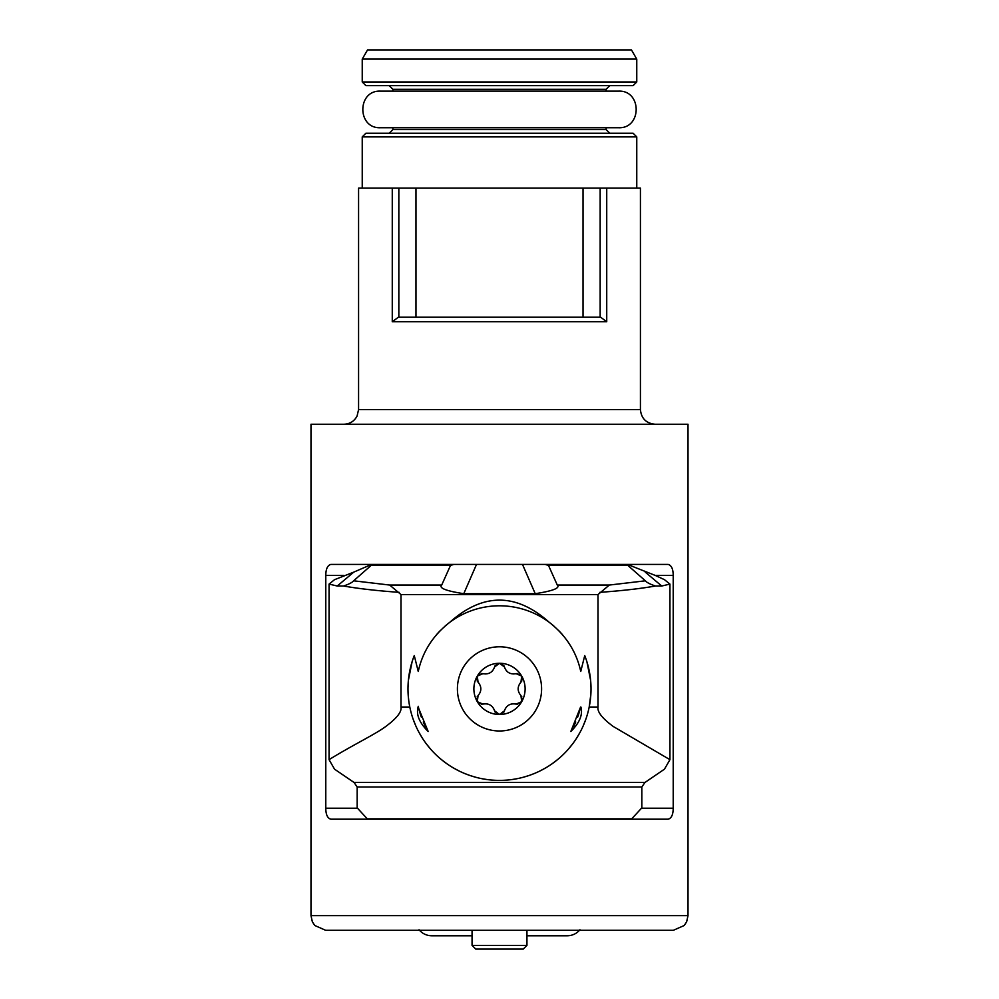 <?xml version="1.0" encoding="UTF-8"?>
<svg xmlns="http://www.w3.org/2000/svg" width="999" height="999" viewBox="0 0 999 999"><rect width="100%" height="100%" fill="white"/><g stroke="black" fill="none" stroke-linecap="round" stroke-linejoin="round"><path stroke-width="1.5" d="M673.214 575.412L673.214 808.216C673.151 814.635 671.465 818.293 668.169 819.192L330.831 819.192C327.535 818.293 325.849 814.635 325.786 808.216L325.786 575.412C325.849 568.993 327.535 565.334 330.831 564.423L668.169 564.423C671.465 565.334 673.151 568.993 673.214 575.412L655.219 575.412L627.459 564.423M310.989 424.238L688.011 424.238L688.011 915.646L310.989 915.646L310.989 424.238M640.421 409.59L640.421 188.137L606.73 188.137L606.73 321.74L600.549 317.158L398.451 317.158L392.27 321.74L392.27 188.137L358.579 188.137L358.579 409.59L640.421 409.59C641.296 418.481 646.178 423.364 655.069 424.238M392.27 188.137L583.029 188.137L583.029 317.158M600.162 317.158L600.162 188.137L606.73 188.137M600.162 188.137L583.029 188.137M398.838 317.158L398.838 188.137M365.896 133.229L633.104 133.229L636.763 136.888L362.237 136.888L365.896 133.229M606.106 91.134L606.106 89.298L609.777 85.639L499.5 85.639L633.104 85.639L636.763 81.98L362.237 81.98L365.896 85.639L499.5 85.639M362.237 81.98L362.237 59.103L636.763 59.103L636.763 81.98M362.237 59.103L367.52 49.95L631.48 49.95L636.763 59.103M579.495 930.294L581.855 930.294M526.948 930.294L526.948 945.391L472.052 945.391L472.052 930.294L417.145 930.294M310.989 915.646L312.375 921.877L314.797 925.499L325.624 930.294L673.376 930.294L684.203 925.499L686.625 921.877L688.011 915.646M364.061 930.294L411.65 930.294M526.948 945.391L523.289 949.05L475.711 949.05L472.052 945.391M476.498 564.423L463.773 593.693L535.227 593.693L522.502 564.423M371.541 564.423L353.758 572.127L337.25 586.013L343.519 586.013C348.913 584.215 352.272 582.479 353.621 580.806L389.672 585.052L400.999 594.555L400.999 707.03C401.86 711.825 396.803 718.293 385.814 726.435C375.686 734.115 352.447 745.154 329.058 759.665L334.54 769.168L354.058 782.479L357.167 787L357.167 807.854L367.27 818.83L631.73 818.83L641.833 807.854L641.833 787L644.942 782.479L664.46 769.168L669.942 759.665L613.199 726.448C602.235 718.343 597.165 711.875 598.001 707.03L598.001 594.555L609.328 585.052L557.292 585.052L548.488 565.409L545.129 564.423M557.292 585.052C560.327 588.049 552.971 590.933 535.227 593.693M626.723 564.423L645.379 580.806C646.728 582.479 650.087 584.215 655.481 586.013L661.75 586.013L645.242 572.127M353.758 572.127L334.54 579.67L329.058 584.103L329.058 759.665M353.621 580.806L372.277 564.423M453.871 564.423L450.512 565.409L441.708 585.052L389.672 585.052M463.773 593.693C446.029 590.933 438.673 588.049 441.708 585.052M343.519 586.013C358.391 588.636 376.935 590.746 399.175 592.345M337.25 586.013L329.058 584.103M661.75 586.013L669.942 584.103L664.46 579.67L655.219 575.412M413.336 719.692L415.809 725.886M418.768 731.967L422.202 737.861M426.136 743.581L430.569 749.075M440.946 759.203L446.765 763.673M452.834 767.607L458.866 770.878M464.735 773.538L469.83 775.449M470.442 775.661L475.986 777.322M481.368 778.583L486.638 779.482M491.82 780.069L495.454 780.306M496.953 780.356L502.047 780.356M503.633 780.306L507.18 780.069M512.375 779.482L517.632 778.583M523.026 777.322L528.558 775.661M529.258 775.424L534.265 773.538M540.147 770.878L546.166 767.607M552.235 763.673L558.054 759.203M568.431 749.063L572.864 743.581M576.798 737.861L580.232 731.967M583.191 725.886L585.664 719.692M587.662 713.398L588.011 712.1M580.744 671.465L584.74 655.581A91.508 91.508 0 0 1 499.5 780.394A91.508 91.508 0 0 1 414.26 655.581L418.256 671.465C422.54 651.76 433.017 635.401 449.675 622.389C482.892 592.707 516.108 592.707 549.325 622.389C565.983 635.401 576.46 651.76 580.744 671.465A83.092 83.092 0 0 0 579.345 665.871M408.741 700.586L408.141 694.118M407.992 687.649L408.316 681.168M408.391 680.331L412.063 661.9M586.937 661.9L590.609 680.331M590.684 681.168L591.008 687.649M590.859 694.118L589.198 707.03L598.001 707.03M457.405 688.885A42.095 42.095 0 0 0 499.5 730.981A42.095 42.095 0 0 0 541.595 688.885A42.095 42.095 0 0 0 499.5 646.79A42.095 42.095 0 0 0 457.405 688.885M418.106 707.03L428.171 731.493C419.355 722.764 416.009 714.61 418.106 707.03L418.256 706.293A83.092 83.092 0 0 0 421.328 717.057A83.092 83.092 0 0 1 421.029 716.221M428.171 731.493A83.092 83.092 0 0 1 423.276 721.965A83.092 83.092 0 0 0 425.562 726.785M580.894 707.03C582.991 714.61 579.645 722.764 570.829 731.493L580.581 707.03A83.092 83.092 0 0 1 577.672 717.057M573.438 726.785A83.092 83.092 0 0 0 575.724 721.965M577.534 660.327A83.092 83.092 0 0 0 575.324 654.894A83.092 83.092 0 0 1 577.534 660.327M562.537 634.74A83.092 83.092 0 0 0 558.429 630.307A83.092 83.092 0 0 1 562.537 634.74M440.571 630.307A83.092 83.092 0 0 0 436.463 634.74A83.092 83.092 0 0 1 440.571 630.307M423.676 654.894A83.092 83.092 0 0 0 421.466 660.327A83.092 83.092 0 0 1 423.676 654.894M419.655 665.871A83.092 83.092 0 0 0 418.256 671.465M599.825 592.345C622.065 590.746 640.609 588.636 655.481 586.013M669.942 584.103L669.942 759.665M609.328 585.052L645.379 580.806M444.992 626.173A83.092 83.092 0 0 1 554.008 626.173M484.128 673.863A9.69 9.69 0 0 1 482.967 673.651L477.31 676.073L478.046 682.18C481.768 686.65 481.768 691.121 478.046 695.591L477.31 701.698A25.624 25.624 0 0 1 499.5 663.261A25.624 25.624 0 0 1 521.69 701.698L520.954 695.591C517.232 691.121 517.232 686.65 520.954 682.18A9.69 9.69 0 0 0 520.192 683.079M478.109 702.734A5.12 5.12 0 0 1 477.31 701.698L477.31 701.685A25.624 25.624 0 0 0 521.69 701.698L516.033 704.108A9.69 9.69 0 0 0 514.872 703.895M478.046 695.591A9.69 9.69 0 0 0 478.808 694.692M479.408 693.793A9.69 9.69 0 0 0 479.857 692.919M479.857 684.839A9.69 9.69 0 0 0 479.408 683.965M478.808 683.079A9.69 9.69 0 0 0 478.046 682.18M482.13 673.526A5.12 5.12 0 0 0 481.318 673.526M479.832 673.875A5.12 5.12 0 0 0 478.608 674.575M477.023 676.66A5.12 5.12 0 0 0 476.81 677.285M476.673 677.946A5.12 5.12 0 0 0 476.673 679.357M477.11 680.806A5.12 5.12 0 0 0 477.51 681.518M485.202 673.938A9.69 9.69 0 0 0 486.176 673.888M493.181 669.854A9.69 9.69 0 0 0 493.706 669.018M494.18 668.056A9.69 9.69 0 0 0 494.58 666.957L499.5 663.261L504.42 666.957A9.69 9.69 0 0 0 504.82 668.056M504.12 666.158A5.12 5.12 0 0 0 503.708 665.459M502.659 664.347A5.12 5.12 0 0 0 501.448 663.648M500.799 663.423A5.12 5.12 0 0 0 500.149 663.299M498.851 663.299A5.12 5.12 0 0 0 498.201 663.423M497.552 663.648A5.12 5.12 0 0 0 496.341 664.347M495.292 665.459A5.12 5.12 0 0 0 494.88 666.158M505.294 669.018A9.69 9.69 0 0 0 505.819 669.854M512.824 673.888A9.69 9.69 0 0 0 513.798 673.938M514.872 673.863A9.69 9.69 0 0 0 516.033 673.651L521.69 676.073A5.12 5.12 0 0 0 521.69 676.073L520.954 682.18M521.49 681.518A5.12 5.12 0 0 0 521.89 680.806M522.327 679.357A5.12 5.12 0 0 0 522.327 677.946M522.19 677.285A5.12 5.12 0 0 0 521.977 676.66M520.392 674.575A5.12 5.12 0 0 0 519.168 673.875M517.682 673.526A5.12 5.12 0 0 0 516.87 673.526M519.592 683.965A9.69 9.69 0 0 0 519.143 684.839M519.143 692.919A9.69 9.69 0 0 0 519.592 693.793M520.192 694.692A9.69 9.69 0 0 0 520.954 695.591M516.87 704.245A5.12 5.12 0 0 0 517.682 704.233M519.168 703.883A5.12 5.12 0 0 0 520.392 703.184M521.977 701.111A5.12 5.12 0 0 0 522.19 700.486M522.327 699.824A5.12 5.12 0 0 0 522.327 698.413M521.89 696.952A5.12 5.12 0 0 0 521.49 696.253M513.798 703.833A9.69 9.69 0 0 0 512.824 703.87M505.819 707.916A9.69 9.69 0 0 0 505.294 708.741M504.82 709.702A9.69 9.69 0 0 0 504.42 710.813L499.5 714.51L494.58 710.813A9.69 9.69 0 0 0 494.18 709.702M494.88 711.613A5.12 5.12 0 0 0 495.292 712.312M496.341 713.411A5.12 5.12 0 0 0 497.552 714.123M498.201 714.335A5.12 5.12 0 0 0 498.851 714.46M500.149 714.46A5.12 5.12 0 0 0 500.799 714.335M501.448 714.123A5.12 5.12 0 0 0 502.659 713.411M503.708 712.312A5.12 5.12 0 0 0 504.12 711.613M493.706 708.741A9.69 9.69 0 0 0 493.181 707.916M486.176 703.87A9.69 9.69 0 0 0 485.202 703.833M484.128 703.895A9.69 9.69 0 0 0 482.967 704.108L477.31 701.698M477.51 696.253A5.12 5.12 0 0 0 477.11 696.952M476.673 698.413A5.12 5.12 0 0 0 476.673 699.824M476.81 700.486A5.12 5.12 0 0 0 477.023 701.111M478.608 703.184A5.12 5.12 0 0 0 479.832 703.883M481.318 704.233A5.12 5.12 0 0 0 482.13 704.245M482.967 673.651C488.698 674.65 492.569 672.414 494.58 666.957M504.42 666.957C506.431 672.414 510.302 674.65 516.033 673.651M516.033 704.108C510.302 703.121 506.431 705.356 504.42 710.813M494.58 710.813C492.569 705.356 488.698 703.121 482.967 704.108M418.419 707.03L418.256 706.293M357.48 808.216L325.786 808.216M673.214 808.216L641.52 808.216M343.781 575.412L325.786 575.412M392.27 321.74L606.73 321.74M415.971 188.137L415.971 317.158M609.777 133.229L606.106 129.57L392.894 129.57L389.223 133.229M606.106 89.298L392.894 89.298L389.223 85.639M627.372 565.409L548.488 565.409M450.512 565.409L371.628 565.409M598.001 594.555L400.999 594.555M357.167 787L641.833 787M354.058 782.479L644.942 782.479M400.999 707.03L409.802 707.03M519.18 818.83L519.817 819.192M479.82 818.83L479.183 819.192M358.579 409.59L357.08 416.034C354.258 421.266 349.875 424.001 343.931 424.238M636.763 188.137L636.763 136.888M362.237 188.137L362.237 136.888M392.894 129.57L392.894 127.735M380.532 91.134L380.532 91.134C356.93 89.997 356.93 128.871 380.532 127.735L618.468 127.735C642.07 128.871 642.082 89.997 618.468 91.134L380.532 91.134M606.106 129.57L606.106 127.735M392.894 91.134L392.894 89.298M472.052 935.776L431.78 935.776C426.635 935.676 422.39 933.665 419.043 929.757M579.957 929.757C576.61 933.665 572.365 935.676 567.22 935.776L526.948 935.776"/></g></svg>
